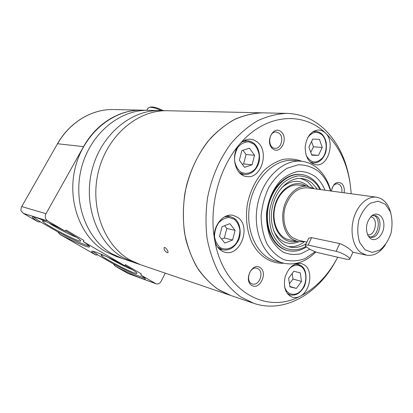 <?xml version="1.0" encoding="UTF-8"?>
<svg xmlns="http://www.w3.org/2000/svg" width="413" height="413" viewBox="0 0 413 413"><rect width="100%" height="100%" fill="white"/><g stroke="black" fill="none" stroke-linecap="round" stroke-linejoin="round"><path stroke-width="0.62" d="M306.89 242.126L298.227 240.232L292.569 237.661C285.001 232.178 281.743 218.637 285.321 206.706C290.009 193.831 297.319 187.528 307.257 187.801L307.478 187.827M349.868 258.889L352.919 252.142L351.05 250.35C347.663 247.382 343.874 245.121 339.692 243.572L311.593 237.651L308.764 238.131L305.522 245.048L308.119 245.085L336.141 251.336C341.907 252.498 351.726 258.321 349.666 259.338L346.574 259.261L318.495 252.766C313.106 251.636 303.684 246.04 305.522 245.048M385.37 244.904C379.888 252.844 373.579 256.267 366.445 255.172L360.688 252.441C353.012 246.53 349.847 231.6 353.693 218.353C357.472 205.075 367.493 195.963 376.429 197.182C383.615 198.508 388.447 203.898 390.925 213.351M364.973 249.751L359.666 242.426C357.508 235.586 357.219 228.183 358.799 220.222C361.483 212.721 365.366 207.037 370.451 203.16L378.272 201.177L385.36 204.275L390.352 211.724C392.309 218.425 392.531 225.581 391.018 233.195C388.504 240.418 384.813 246.029 379.934 250.025L372.221 252.42L364.973 249.751M370.125 238.26L367.993 235.611C365.195 228.482 366.31 222.013 371.339 216.2C377.208 210.676 384.539 216.634 383.868 226.066C383.46 235.472 375.422 242.741 370.125 238.26M304.572 241.62L297.85 241.734L291.919 239.039C283.907 233.252 280.437 218.931 284.216 206.304C287.928 193.645 298.134 185.019 307.406 186.258L313.916 188.705M371.741 215.849L374.519 215.503C384.028 216.469 380.074 239.457 370.771 237.263L368.195 235.968M373.662 215.447C381.798 217.79 378.308 237.599 369.862 237.005M370.637 216.897L370.931 216.933C378.706 217.739 375.479 236.463 367.875 234.687L367.518 234.605L367.875 234.687M57.474 143.801L21.275 207.367L20.841 210.589L23.433 213.413L47.671 220.919L65.383 231.213L66.028 230.046L83.942 240.474L83.318 241.626L124.809 265.724C109.383 257.433 92.791 250.211 91.815 251.269C91.304 251.625 92.615 252.859 95.749 254.976L97.814 254.919L113.25 263.814L115.258 266.189C129.383 273.602 143.853 279.864 145.169 279.033C145.779 278.703 144.307 277.355 140.761 274.991L156.042 283.808C158.127 284.34 159.831 283.483 161.158 281.243L165.283 273.163M140.761 274.991L141.334 273.896L125.392 264.614L124.809 265.724M47.671 220.919C45.223 219.122 44.671 216.706 46.013 213.681L83.565 146.625C96.348 123.513 119.594 109.59 141.545 110.163L114.024 109.553M156.042 283.808L127.689 273.339L155.51 283.561M65.383 231.213C49.514 222.664 33.556 215.746 32.57 216.877C32.013 217.372 33.876 219.04 38.156 221.874L40.557 221.941L57.789 231.869L59.937 234.393C74.294 241.93 88.083 247.872 89.394 246.969C90.075 246.525 88.052 244.744 83.318 241.626M163.295 110.643C157.694 107.891 153.522 106.693 150.791 107.05L150.497 107.122M161.369 110.601C155.928 108.098 151.907 107.034 149.299 107.411L147.777 108.49M33.608 216.846C34.692 217.976 37.005 219.675 40.557 221.941M57.789 231.869C71.222 239.065 85.259 245.394 89.012 245.89M46.468 221.776L42.967 220.826C37.96 221.048 80.783 243.701 80.685 240.82C80.612 239.994 77.427 237.733 71.139 234.037L65.553 230.903M48.817 222.86C55.017 227.124 69.905 234.883 76.353 237.222M92.837 251.269L97.814 254.919M113.25 263.814C126.337 270.814 140.905 277.397 144.731 277.97M107.917 257.253C114.019 261.155 126.471 267.49 132.403 269.715M103.993 255.461L101.5 254.852C96.745 254.945 136.837 275.796 136.93 273.298C136.935 272.652 134.364 270.814 129.212 267.794L124.974 265.409M132.924 262.141L122.635 258.631L111.908 253.763C86.56 239.272 72.554 202.194 81.438 168.019C90.153 133.797 119.698 109.564 148.174 110.307L148.892 110.323M121.85 258.368L116.352 256.494L105.702 251.667C80.54 237.315 66.638 200.733 75.409 167.048C84.015 133.316 113.281 109.424 141.545 110.163L148.174 110.307C119.698 109.564 90.153 133.797 81.438 168.019C72.554 202.194 86.56 239.272 111.908 253.763L122.635 258.631M139.692 264.444L133.724 262.41L122.857 257.464C97.184 242.73 83.013 204.771 92.094 169.738C100.999 134.643 131.035 109.806 159.867 110.565L160.595 110.586M230.046 295.233L140.492 264.718L129.548 259.731C103.684 244.847 89.414 206.35 98.614 170.786C107.638 135.165 137.963 109.956 167.007 110.725L167.74 110.741M133.724 262.41L122.857 257.464C97.184 242.73 83.013 204.771 92.094 169.738C100.999 134.643 131.035 109.806 159.867 110.565L148.174 110.307M140.492 264.718L129.548 259.731C103.684 244.847 89.414 206.35 98.614 170.786C107.638 135.165 137.963 109.956 167.007 110.725L159.867 110.565M219.096 290.003C211.384 284.702 204.497 277.897 198.436 269.586C192.974 260.51 188.751 250.376 185.762 239.189C182.262 221.874 182.551 203.139 186.65 184.967C191.689 166.764 199.747 151.096 210.826 137.968C218.492 130.064 226.722 123.74 235.503 118.996C244.439 115.232 253.396 113.177 262.369 112.837C252.766 113.234 243.205 115.594 233.681 119.904C224.362 125.335 215.741 132.532 207.827 141.499C196.676 156.042 188.648 174.162 184.812 193.733C183.031 206.918 182.928 219.886 184.492 232.638C187.001 244.992 190.976 256.241 196.423 266.39C202.597 275.693 209.752 283.313 217.899 289.245L230.913 295.527L219.096 290.003M167.177 252.699L167.74 252.694C169.18 252.198 165.546 246.711 164.198 247.542C163.656 249.302 164.648 251.021 167.177 252.699M219.515 236.437L222.065 226.66L229.881 223.676L235.085 230.361L232.586 240.01L224.832 243.097L219.515 236.437M239.359 160.223L241.873 150.575L249.488 148.174L254.532 155.303L252.069 164.818L244.511 167.332L239.359 160.223M308.898 147.069L312.755 139.088L319.435 139.341L322.259 147.446L318.475 155.35L311.8 155.221L308.898 147.069M288.625 278.243L293.86 271.233L300.282 272.885L301.511 281.429L296.369 288.408L289.9 286.875L288.625 278.243M263.158 112.857L167.007 110.725M349.894 182.061C346.497 159.671 337.715 141.778 323.56 128.381C312.966 118.81 300.695 113.807 286.751 113.379C277.009 113.797 267.294 116.254 257.598 120.756C248.105 126.414 239.308 133.926 231.208 143.28C219.793 158.458 211.533 177.368 207.543 197.786C205.674 211.533 205.514 225.044 207.063 238.322C209.572 251.171 213.578 262.859 219.086 273.38C225.333 283.019 232.581 290.886 240.841 296.988L254.036 303.405C284.5 313.699 318.464 293.695 336.105 260.226M351.179 193.754C349.46 168.029 340.73 147.632 325 132.558C302.233 111.076 264.986 113.869 239.468 144.39C218.983 168.003 208.704 206.949 214.626 239.669C222.762 290.53 265.6 314.623 299.611 296.519C315.46 288.486 328.17 275.383 337.731 257.216M325 132.558L322.073 130.658L318.826 129.925C311.335 130.668 306.782 136.228 305.181 146.594C305.171 157.043 308.805 163.114 316.084 164.802C328.552 166.707 335.573 141.112 325 132.558M299.611 296.519C310.333 291.945 313.622 270.732 304.5 264.955L301.361 263.509C293.968 262.74 288.542 267.278 285.089 277.123C283.158 287.407 285.595 294.118 292.389 297.252C294.743 297.928 297.154 297.685 299.611 296.519M214.626 239.669C212.034 227.031 222.974 212.84 233.056 215.343L237.651 217.326C251.698 226.221 240.376 257.087 224.693 252.173C219.365 250.552 216.009 246.385 214.626 239.669M239.468 144.39C242.658 140.771 246.298 139.042 250.381 139.202L253.954 140.007L257.191 141.938C269.746 151.158 261.429 179.165 246.798 176.558C235.028 175.897 230.005 154.622 239.468 144.39M281.098 131.737C273.303 124.886 264.63 142.237 272.668 148.757C280.546 155.314 288.904 138.272 281.098 131.737M260.175 267.598C252.204 262.059 243.427 280.179 251.651 285.368C259.705 290.613 268.161 272.838 260.175 267.598M344.132 192.799C344.716 188.751 343.874 185.628 341.608 183.434C336.61 180.92 333.203 183.465 331.391 191.074M330.813 190.992C328.263 181.364 323.777 173.765 317.37 168.184C312.553 164.126 307.148 161.808 301.144 161.225C282.316 159.258 261.775 179.516 257.273 206.283C252.56 233.009 265.167 258.863 283.592 263.174C295.233 265.631 305.971 261.894 315.8 251.951M330.498 190.951C328.01 182.66 323.952 176.083 318.33 171.23C312.228 166.883 305.506 164.741 298.16 164.797L287.247 168.184C280.174 172.629 274.056 178.979 268.899 187.234C264.583 196.304 261.992 205.994 261.124 216.298C261.357 226.484 263.339 235.715 267.072 243.99C271.677 251.29 277.34 256.54 284.061 259.741C291.103 261.584 298.191 261.166 305.326 258.481L315.155 251.713M324.974 190.202C322.749 184.678 319.641 180.228 315.651 176.857C310.509 173.223 304.856 171.39 298.697 171.364C292.471 172.474 286.565 175.417 280.979 180.187C272.921 188.968 268.089 200.031 266.478 213.382C266.271 221.962 267.51 229.902 270.2 237.201C273.638 243.794 278.052 248.807 283.432 252.245C289.157 254.594 295.073 255.074 301.175 253.685L309.822 249.194M341.778 192.479C342.289 189.128 341.603 186.542 339.723 184.725L337.612 183.775C335.129 183.687 333.234 185.246 331.928 188.447M258.259 268.873L256.891 268.249C249.54 265.802 244.924 282.125 252.467 283.953C259.07 286.343 264.372 272.466 258.259 268.873M279.147 133.198L276.158 131.974C268.388 131.21 267.263 148.164 275.058 148.282C281.119 149.093 284.345 137.157 279.147 133.198M219.355 249.137L219.659 249.054M292.177 273.483L292.993 279.028L301.511 281.429M292.993 279.028L289.446 283.793M289.843 286.483L296.369 288.408M311.578 141.53L313.441 146.811L322.259 147.446M313.441 146.811L310.777 152.345M311.639 154.772L318.475 155.35M242.978 150.229L246.034 154.508L254.532 155.303M246.034 154.508L243.598 163.889L252.069 164.818M243.598 163.889L242.323 164.312M224.605 225.689L226.809 228.492L235.085 230.361M226.809 228.492L224.336 238.002L232.586 240.01M224.336 238.002L221.621 239.07M299.415 185.194C288.909 183.114 277.087 194.151 274.542 209.014C271.842 223.851 279.162 238.286 289.75 239.938M306.152 186.093C294.484 178.209 277.309 189.944 274.118 208.942C270.603 227.878 282.719 244.811 296.384 241.409M308.465 186.428L307.257 185.36C298.883 179.232 290.231 180.161 281.294 188.142M273.731 230.944C279.833 242.132 288.145 245.776 298.671 241.884M313.932 188.705L308.062 182.123L304.056 179.707L300.328 178.468M288.3 246.571C293.984 247.248 299.415 245.601 304.587 241.626M317.344 189.169L312.011 182.98C308.976 180.496 305.605 179.03 301.893 178.581C289.054 176.919 275.053 190.677 272.017 208.782C268.822 226.861 277.428 244.429 290.102 247.072C295.589 248.208 300.948 247.067 306.178 243.649M300.891 174.477L300.571 174.436C286.338 172.675 270.82 187.92 267.448 207.997C263.907 228.048 273.452 247.521 287.469 250.521L287.804 250.603M339.692 243.572L336.141 251.336M311.593 237.651L308.119 245.085M115.258 266.189L127.596 273.282M59.937 234.393L95.749 254.976M23.433 213.413L38.156 221.874M83.565 146.625L57.608 143.765C69.797 122.078 92.114 108.991 113.338 109.538C92.022 108.986 69.668 122.109 57.484 143.781L21.275 207.367M21.822 206.603L46.013 213.681M234.352 219.282L229.086 217.444C225.173 217.775 221.636 219.633 218.482 223.02C215.906 227.109 214.584 231.621 214.523 236.556C215.312 241.269 217.238 244.95 220.299 247.604C225.436 250.433 231.636 248.781 236.045 243.515C238.523 239.494 239.803 235.08 239.881 230.278C239.158 225.663 237.315 221.998 234.352 219.282M253.861 144.096L248.74 141.845C244.93 141.871 241.481 143.471 238.399 146.641C235.88 150.559 234.579 154.994 234.496 159.955C235.25 164.761 237.114 168.612 240.082 171.519C245.074 174.761 251.114 173.574 255.425 168.612C257.851 164.756 259.111 160.414 259.204 155.587C258.512 150.884 256.731 147.054 253.861 144.096M306.157 155.35C310.937 163.347 316.472 164.075 322.765 157.539C327.664 151.039 327.158 139.351 321.717 134.592C316.668 130.838 311.954 131.933 307.582 137.885M284.454 286.085C286.39 295.099 295.656 297.123 301.428 290.117C307.329 283.333 307.277 270.737 301.278 266.638C297.308 264.165 293.251 264.929 289.11 268.925M301.851 161.297C295.837 159.031 289.544 158.401 282.982 159.403C276.431 161.385 270.241 164.952 264.408 170.104C255.962 179.165 250.278 190.532 247.361 204.203C245.358 217.677 246.907 231.053 251.682 242.095C258.75 256.179 270.98 263.922 283.845 263.241M301.144 161.225L293.276 160.471C274.521 158.515 254.098 178.504 249.659 204.931C245.007 231.321 257.583 256.876 275.941 261.181L283.137 263.06M301.02 265.631L298.207 264.33L294.985 264.181M287.102 293.266L290.076 294.872C295.119 295.945 299.477 293.741 303.142 288.264C306.353 284.98 308.248 270.081 301.149 265.688L296.033 263.773M313.575 131.267L315.862 131.375L312.579 131.897M310.117 161.953L313.384 162.949C318.237 163.042 322.016 160.327 324.721 154.808C326.115 152.283 326.642 148.432 326.301 143.265C325.604 139.341 324.055 136.192 321.66 133.822L318.913 132.067L315.862 131.375M234.166 218.26L230.041 216.479L224.522 216.856M217.501 246.953L222.473 249.803C228.699 250.861 233.789 248.125 237.738 241.6C241.14 237 241.755 223.412 234.29 218.307L230.041 216.479L226.835 215.829M253.649 143.182L251.166 141.633L247.986 140.756L242.307 141.736M239.22 172.489L244.279 174.518C250.216 174.776 254.749 171.674 257.882 165.205C260.567 160.435 260.469 148.716 253.825 143.239L249.901 141.143L244.336 140.492M320.029 189.531L316.905 184.657L313.085 180.718C308.583 177.564 303.643 175.948 298.279 175.886C292.848 176.79 287.68 179.263 282.776 183.3C275.678 190.734 271.269 200.228 269.55 211.781C269.137 219.257 269.973 226.262 272.053 232.808C274.8 238.797 278.429 243.5 282.946 246.917C290.138 250.928 298.382 250.701 305.976 246.463M300.571 174.436L301.253 174.518C287.014 172.753 271.486 188.013 268.114 208.116C264.568 228.188 274.113 247.676 288.135 250.681C294.423 252.013 300.53 250.758 306.461 246.917M376.429 197.182L307.257 187.801M366.212 255.126L352.888 252.204M307.406 186.258L298.016 185.009M297.613 241.682L288.367 239.633M370.931 216.933L370.647 216.887M115.072 266.086L127.689 273.339M59.735 234.285L95.857 255.043M23.226 213.299L38.28 221.951M150.791 107.05L149.299 107.411M148.009 108.067L146.806 110.276M89.538 246.706L89.394 246.969M80.597 240.526L80.685 240.82M145.304 278.765L145.169 279.033M136.837 273.008L136.93 273.298M230.913 295.527L253.154 303.106M262.369 112.837L286.751 113.379M287.799 294.17L290.076 294.872M310.999 162.717L313.384 162.949M219.122 248.915L222.292 249.757M240.96 174.095L244.109 174.498M289.802 247L290.102 247.072M301.253 174.518C305.568 175.019 309.471 176.702 312.971 179.578C316.115 182.195 318.681 185.54 320.669 189.619"/></g></svg>
